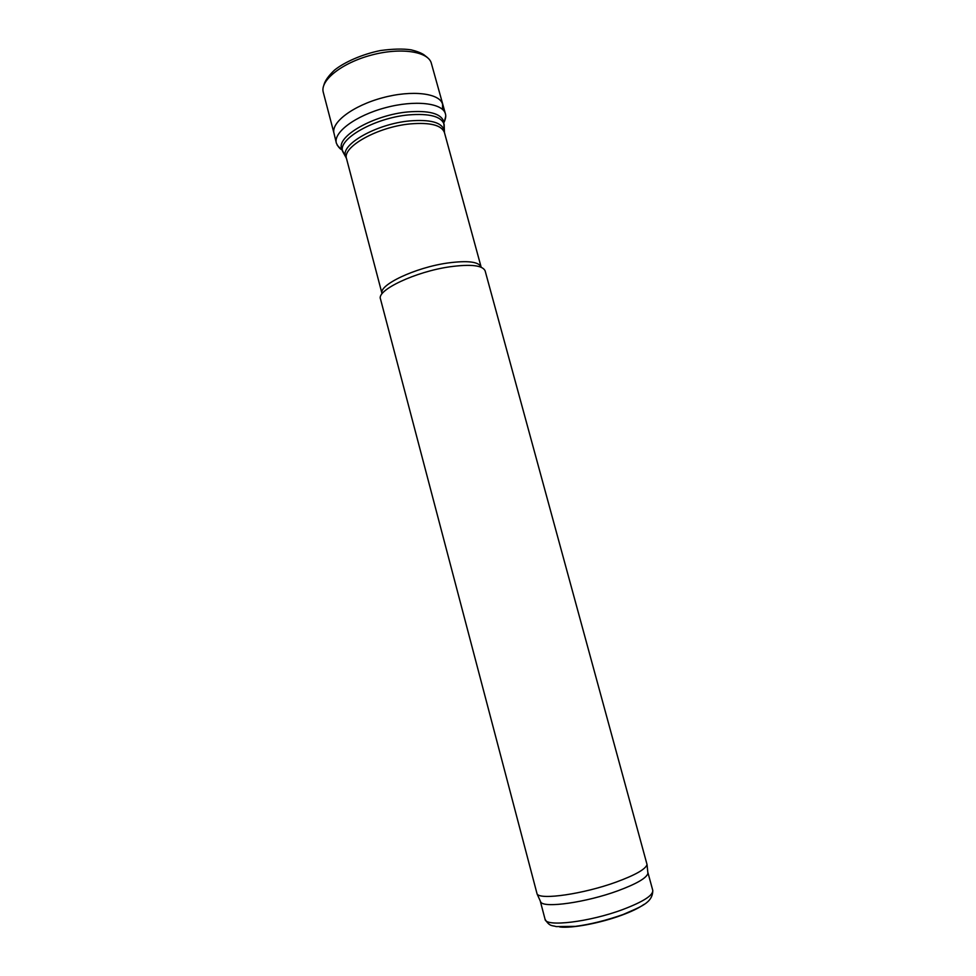 <?xml version="1.0" encoding="UTF-8"?>
<svg xmlns="http://www.w3.org/2000/svg" width="976" height="976" viewBox="0 0 976 976"><rect width="100%" height="100%" fill="white"/><g stroke="black" fill="none" stroke-linecap="round" stroke-linejoin="round"><path stroke-width="1.46" d="M346.553 158.746L382.031 293.617C378.163 285.163 415.251 267.497 447.764 262.995C467.687 260.36 478.813 261.714 481.131 267.058L444.434 132.516C441.555 125.135 430.16 122.256 410.225 123.903C377.736 126.856 341.844 147.034 346.553 158.746L345.553 156.416C340.173 144.594 376.516 123.891 409.591 120.926C429.977 119.279 441.494 122.305 444.129 130.003L444.3 131.98M449.985 266.777C471.018 263.971 482.73 265.35 485.145 270.913L647.051 864.565C645.587 869.213 635.278 875.057 616.112 882.109C583.636 893.955 540.497 900.201 537.105 894.016L380.481 298.961C376.407 290.165 415.63 271.584 449.985 266.777M540.265 900.97L540.789 902.129C544.205 908.363 586.247 902.422 617.832 890.807C636.462 883.89 646.49 878.095 647.905 873.422L647.783 872.166M442.531 109.385L442.592 104.286C439.956 93.22 412.214 89.755 382.665 97.746C353.068 105.603 330.779 122.476 334.024 133.37L336.281 142.813M445.361 113.594L431.343 63.269C428.366 51.399 400.575 47.177 371.246 55.132C341.856 62.915 319.896 80.459 323.251 92.195M344.528 154.659L341.576 148.681C336.586 136.189 373.979 114.887 407.944 111.935C428.757 110.312 440.676 113.436 443.702 121.317L444.141 127.966M346.395 158.222L342.759 151.634C337.147 139.361 374.516 117.901 408.59 114.912C429.599 113.265 441.445 116.449 444.153 124.464L444.434 132.516M540.314 901.226L545.059 919.258C545.316 927.261 589.48 922.052 622.871 909.498C643.245 901.726 653.212 895.358 652.773 890.393L647.869 872.41M559.76 926.98C571.887 928.505 600.484 923.113 621.858 915.146C631.753 911.474 639.097 907.9 643.916 904.435M444.446 121.292L445.751 116.156M443.97 122.5C445.642 118.95 446.13 116.083 445.446 113.899C442.836 102.992 415.032 99.711 385.337 107.738C355.606 115.632 333.17 132.382 336.354 143.13C338.05 146.717 339.916 148.95 341.942 149.84M337.22 145.229L340.929 149.035M647.905 873.422L647.051 864.565M540.789 902.129L537.105 894.016M652.773 890.393C652.81 903.227 639.805 907.033 623.005 914.561C605.986 920.502 590.151 924.431 575.511 926.358L556.21 926.59C552.343 925.211 549.756 927.005 545.059 919.258M334.036 133.419L323.263 92.232M427.207 57.352L423.706 54.607C420.595 52.692 416.398 51.106 411.116 49.849C403.1 48.629 392.864 48.861 380.372 50.557C361.937 54.29 344.125 62.305 334.5 70.126C325.459 78.714 324.398 83.387 323.886 85.046"/></g></svg>
